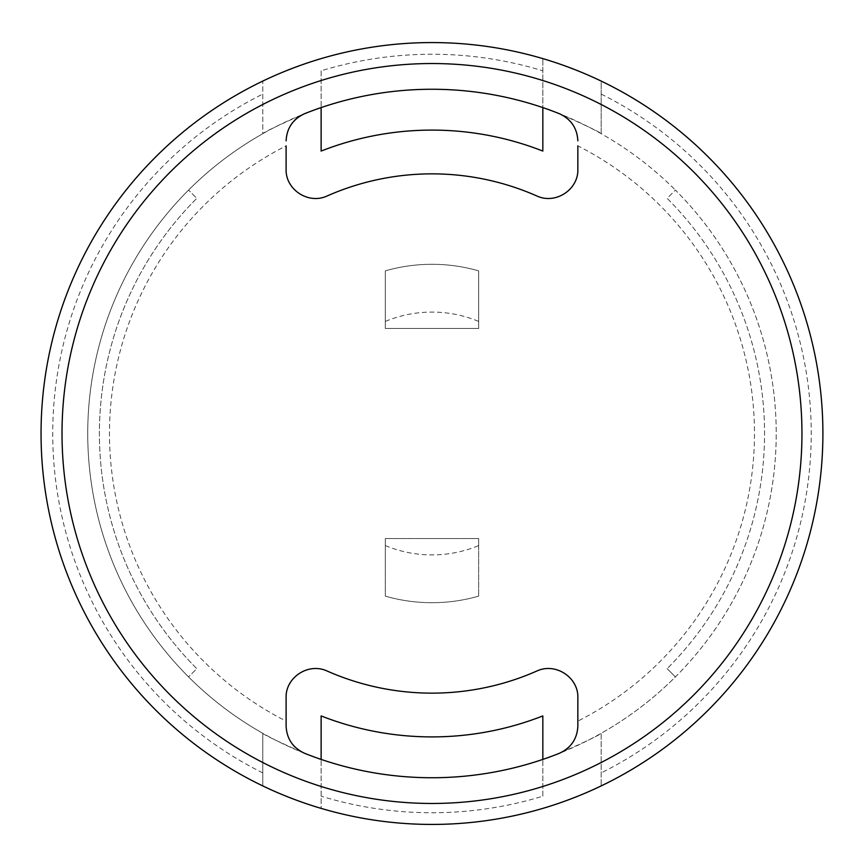 <?xml version="1.0" encoding="UTF-8"?>
<svg xmlns="http://www.w3.org/2000/svg" width="867" height="867" viewBox="0 0 867 867"><rect width="100%" height="100%" fill="white"/><g stroke="black" fill="none" stroke-linecap="round" stroke-linejoin="round"><path stroke-width="0.65" stroke-dasharray="4.33 3.25" d="M286.11 697.686C285.395 677.582 308.229 662.258 327.076 671.004A259.645 259.645 0 0 0 536.89 671.004C555.714 662.247 578.549 677.571 577.845 697.686L577.845 721.127A322.502 322.502 0 0 0 577.845 145.873L577.845 169.314C578.56 189.418 555.736 204.742 536.89 195.996A259.645 259.645 0 0 0 327.076 195.996C308.251 204.753 285.416 189.429 286.11 169.314L286.11 145.873A322.502 322.502 0 0 0 286.11 721.127L286.11 697.686M478.66 321.419L478.66 270.862A169.206 169.206 0 0 0 385.306 270.862L385.306 328.474L478.66 328.474L478.66 321.419A121.413 121.413 0 0 0 385.306 321.419M385.306 270.862A169.206 169.206 0 0 1 478.66 270.862L478.66 328.474L385.306 328.474L385.306 270.862M385.306 545.581A121.413 121.413 0 0 0 478.66 545.581L478.66 538.526L385.306 538.526L385.306 596.138A169.206 169.206 0 0 0 478.66 596.138L478.66 545.581M478.66 596.138A169.206 169.206 0 0 1 385.306 596.138L385.306 538.526L478.66 538.526L478.66 596.138M286.11 140.833C287.324 126.842 293.447 117.814 304.48 113.74A344.242 344.242 0 0 0 188.562 676.921L196.809 668.663A332.57 332.57 0 0 1 196.809 198.337L188.562 190.079L196.809 198.337A332.57 332.57 0 0 0 196.809 668.663L188.562 676.921A344.242 344.242 0 0 0 304.48 753.26C293.469 749.196 287.345 740.158 286.11 726.167M577.845 726.167C576.642 740.158 570.519 749.186 559.475 753.26A344.242 344.242 0 0 0 675.393 676.921L667.146 668.663L675.393 676.921A344.242 344.242 0 0 0 675.393 190.079L667.146 198.337A332.57 332.57 0 0 1 667.146 668.663A332.57 332.57 0 0 0 667.146 198.337L675.393 190.079A344.242 344.242 0 0 1 601.189 733.287L601.189 785.903L601.189 733.287C602.012 734.642 542.883 761.204 542.84 759.405A344.242 344.242 0 0 1 321.126 759.405L321.126 808.369C320.757 809.68 262.408 787.214 262.777 785.903L262.777 733.287A344.242 344.242 0 0 1 262.777 133.713L262.777 81.097C262.463 79.764 320.801 57.298 321.126 58.631A390.919 390.919 0 0 1 542.84 58.631C543.208 57.32 601.557 79.786 601.189 81.097L601.189 133.713A344.242 344.242 0 0 1 675.393 190.079A344.242 344.242 0 0 0 559.475 113.74C570.497 117.804 576.62 126.842 577.845 140.833M321.126 715.925L321.126 808.369A390.919 390.919 0 0 0 542.84 808.369C543.154 809.702 601.503 787.236 601.189 785.903A390.919 390.919 0 0 0 601.189 81.097L601.189 133.713C601.904 132.304 542.883 105.796 542.84 107.595L542.84 58.631L542.84 107.595A344.242 344.242 0 0 0 321.126 107.595C321.083 105.796 261.953 132.358 262.777 133.713L262.777 81.097A390.919 390.919 0 0 0 262.777 785.903L262.777 733.287C262.062 734.696 321.072 761.204 321.126 759.405A344.242 344.242 0 0 0 542.84 759.405L542.84 715.925M262.777 772.909A379.247 379.247 0 0 1 262.777 94.091M601.189 94.091A379.247 379.247 0 0 1 601.189 772.909M542.84 796.188L542.84 759.405L542.84 796.188A379.247 379.247 0 0 1 321.126 796.188M321.126 70.812L321.126 107.595L321.126 70.812A379.247 379.247 0 0 1 542.84 70.812M321.126 151.075L321.126 107.595A344.242 344.242 0 0 1 542.84 107.595L542.84 151.075"/><path stroke-width="1.3" d="M286.11 145.873L286.11 169.314C285.427 189.45 308.273 204.764 327.076 195.996A259.645 259.645 0 0 1 536.89 195.996C555.704 204.742 578.56 189.44 577.845 169.314L577.845 145.873M577.845 721.127L577.845 726.167C577.216 738.76 571.093 747.798 559.475 753.26A344.242 344.242 0 0 1 304.48 753.26C292.873 747.798 286.749 738.76 286.11 726.167L286.11 721.127M286.11 140.833C286.749 128.24 292.873 119.202 304.48 113.74A344.242 344.242 0 0 1 559.475 113.74C571.082 119.202 577.205 128.24 577.845 140.833M577.845 726.167L577.845 697.686C578.538 677.55 555.682 662.236 536.89 671.004A259.645 259.645 0 0 1 327.076 671.004C308.251 662.258 285.406 677.561 286.11 697.686L286.11 726.167M542.84 759.405L542.84 715.925A303.407 303.407 0 0 1 321.126 715.925L321.126 759.405M321.126 107.595L321.126 151.075A303.407 303.407 0 0 1 542.84 151.075L542.84 107.595M822.902 433.5A390.919 390.919 0 0 1 236.518 772.053A390.919 390.919 0 0 1 236.518 94.947A390.919 390.919 0 0 1 822.902 433.5A390.919 390.919 0 0 1 236.518 772.053A390.919 390.919 0 0 1 236.518 94.947A390.919 390.919 0 0 1 822.902 433.5M801.953 433.5A369.971 369.971 0 0 1 246.997 753.9A369.971 369.971 0 0 1 246.997 113.1A369.971 369.971 0 0 1 801.953 433.5"/></g></svg>
